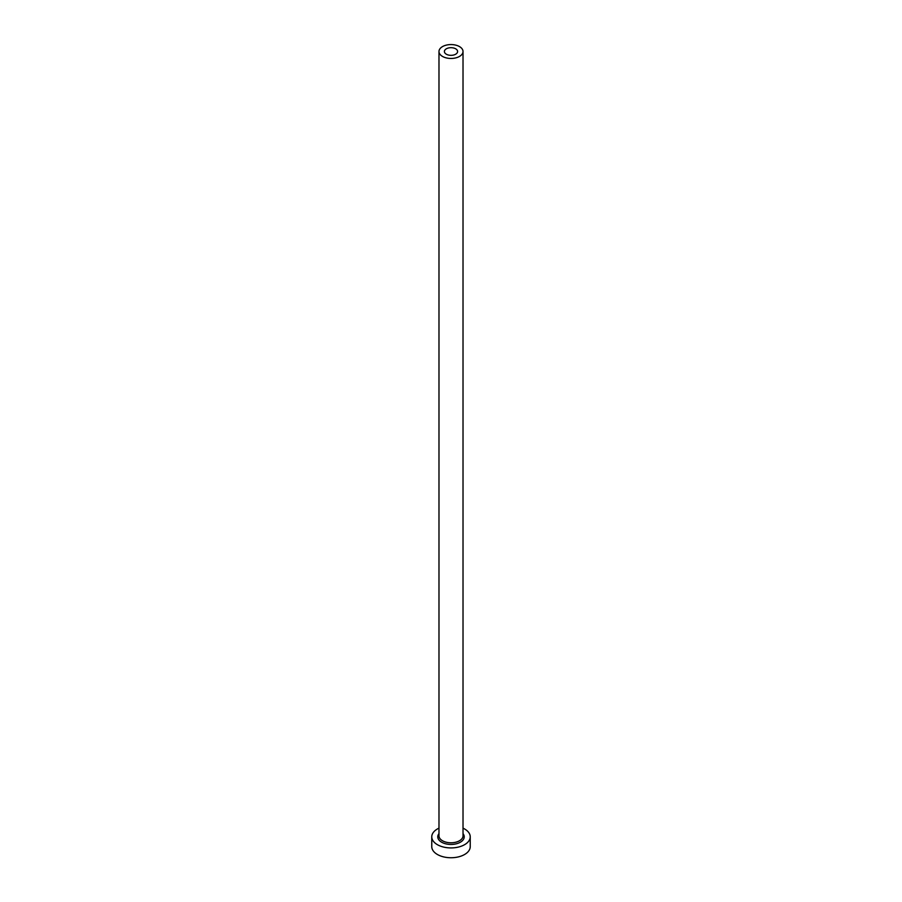 <?xml version="1.0" encoding="UTF-8"?>
<svg xmlns="http://www.w3.org/2000/svg" width="902" height="902" viewBox="0 0 902 902"><rect width="100%" height="100%" fill="white"/><g stroke="black" fill="none" stroke-linecap="round" stroke-linejoin="round"><path stroke-width="1.35" d="M455.679 48.809A6.607 3.822 0 0 0 448.474 47.986A6.607 3.822 0 0 0 444.393 51.515A6.607 3.822 0 0 0 446.321 54.21A6.607 3.822 0 0 0 453.526 55.045A6.607 3.822 0 0 0 457.607 51.515A6.607 3.822 0 0 0 455.679 48.809M442.499 56.42A12.019 6.945 0 0 0 455.6 57.931A12.019 6.945 0 0 0 463.019 51.515A12.019 6.945 0 0 0 459.501 46.6A12.019 6.945 0 0 0 446.4 45.1A12.019 6.945 0 0 0 438.981 51.515A12.019 6.945 0 0 0 442.499 56.42M438.981 828.149A19.235 11.106 0 0 0 431.765 836.819A19.235 11.106 0 0 0 437.402 844.678A19.235 11.106 0 0 0 458.363 847.079A19.235 11.106 0 0 0 470.235 836.819A19.235 11.106 0 0 0 464.598 828.972A19.235 11.106 0 0 0 463.019 828.149M431.765 836.819L431.765 846.64A19.235 11.106 0 0 0 437.402 854.487A19.235 11.106 0 0 0 458.363 856.9A19.235 11.106 0 0 0 470.235 846.64L470.235 836.819M463.019 833.64A13.226 7.633 180 0 1 458.554 843.088A13.226 7.633 180 0 1 441.653 842.22A13.226 7.633 180 0 1 438.981 833.64M438.981 51.515L438.981 835.838A12.019 6.945 0 0 0 442.499 840.754A12.019 6.945 0 0 0 455.6 842.254A12.019 6.945 0 0 0 463.019 835.838L463.019 51.515"/></g></svg>
